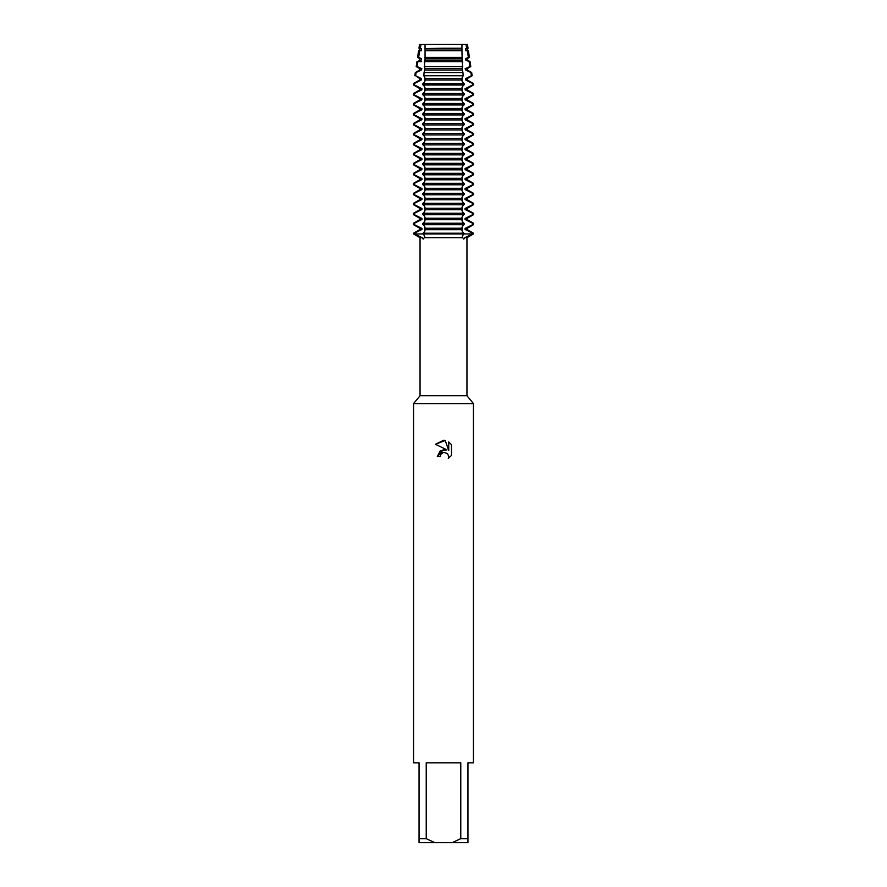 <?xml version="1.0" encoding="UTF-8"?>
<svg xmlns="http://www.w3.org/2000/svg" width="887" height="887" viewBox="0 0 887 887"><rect width="100%" height="100%" fill="white"/><g stroke="black" fill="none" stroke-linecap="round" stroke-linejoin="round"><path stroke-width="1.33" d="M463.89 233.946L472.671 233.946L464.777 237.694L463.812 239.102L462.149 236.973L463.89 233.214L423.11 233.214L424.851 236.973L423.188 239.102L422.223 237.694L414.329 233.946L463.89 233.946L414.329 233.946L413.564 233.214L419.684 229.689L421.258 229.689L421.258 228.225L419.684 228.225L413.564 224.699L414.329 224.699L414.329 223.236L413.564 223.236L419.684 219.71L421.258 219.71L421.258 218.246L419.684 218.246L413.564 214.721L414.329 214.721L414.329 213.257L413.564 213.257L419.684 209.731L421.258 209.731L421.258 208.268L419.684 208.268L413.564 204.742L414.329 204.742L414.329 203.278L413.564 203.278L419.684 199.752L421.258 199.752L421.258 198.289L419.684 198.289L413.564 194.763L414.329 194.763L414.329 193.299L413.564 193.299L419.684 189.774L421.258 189.774L421.258 188.31L419.684 188.31L413.564 184.784L414.329 184.784L414.329 183.321L413.564 183.321L419.684 179.795L421.258 179.795L421.258 178.331L419.684 178.331L413.564 174.806L414.329 174.806L414.329 173.342L413.564 173.342L419.684 169.816L421.258 169.816L421.258 168.353L419.684 168.353L413.564 164.827L414.329 164.827L414.329 163.363L413.564 163.363L419.684 159.837L421.258 159.837L421.258 158.374L419.684 158.374L413.564 154.848L414.329 154.848L414.329 153.384L413.564 153.384L419.684 149.859L421.258 149.859L421.258 148.395L419.684 148.395L413.564 144.869L414.329 144.869L414.329 143.406L413.564 143.406L419.684 139.88L421.258 139.88L421.258 138.416L419.684 138.416L413.564 134.891L414.329 134.891L414.329 133.427L413.564 133.427L419.684 129.901L421.258 129.901L421.258 128.438L419.684 128.438L413.564 124.912L414.329 124.912L414.329 123.448L413.564 123.448L419.684 119.922L421.258 119.922L421.258 118.459L419.684 118.459L413.564 114.933L414.329 114.933L414.329 113.469L413.564 113.469L419.684 109.944L421.258 109.944L421.258 108.48L419.684 108.48L413.564 104.954L414.329 104.954L414.329 103.491L413.564 103.491L419.684 99.965L421.258 99.965L421.258 98.501L419.684 98.501L413.564 94.976L414.329 94.976L414.329 93.512L413.564 93.512L419.684 89.986L421.258 89.986L421.258 88.523L419.684 88.523L413.564 84.997L414.329 84.997L414.44 83.467L413.686 83.467L419.684 80.007L421.258 80.007L421.258 78.544L415.615 75.75L416.114 72.546L415.327 72.546L419.684 70.029L421.258 70.029L421.258 68.565L419.684 68.565L416.214 66.569L417.067 66.569L417.877 61.624L416.957 61.624L421.258 60.05L421.258 58.586L418.586 57.389L419.795 50.692L418.597 50.692L421.258 50.071L421.258 48.608L420.272 48.197L421.059 44.35L467.449 44.35L468.026 48.197L467.316 50.071L468.403 50.692L467.205 50.692L468.414 57.389L469.4 57.389L467.316 58.586L467.316 60.05L470.043 61.624L469.123 61.624L469.933 66.569L470.786 66.569L467.316 68.565L467.316 70.029L471.673 72.546L470.886 72.546L471.385 75.75L472.161 75.75L467.316 78.544L467.316 80.007L473.314 83.467L472.56 83.467L472.671 84.997L473.436 84.997L467.316 88.523L467.316 89.986L473.436 93.512L472.671 93.512L472.671 94.976L473.436 94.976L467.316 98.501L467.316 99.965L473.436 103.491L472.671 103.491L472.671 104.954L473.436 104.954L467.316 108.48L467.316 109.944L473.436 113.469L472.671 113.469L472.671 114.933L473.436 114.933L467.316 118.459L467.316 119.922L473.436 123.448L472.671 123.448L472.671 124.912L473.436 124.912L467.316 128.438L467.316 129.901L473.436 133.427L472.671 133.427L472.671 134.891L473.436 134.891L467.316 138.416L467.316 139.88L473.436 143.406L472.671 143.406L472.671 144.869L473.436 144.869L467.316 148.395L467.316 149.859L473.436 153.384L472.671 153.384L472.671 154.848L473.436 154.848L467.316 158.374L467.316 159.837L473.436 163.363L472.671 163.363L472.671 164.827L473.436 164.827L467.316 168.353L467.316 169.816L473.436 173.342L472.671 173.342L472.671 174.806L473.436 174.806L467.316 178.331L467.316 179.795L473.436 183.321L472.671 183.321L472.671 184.784L473.436 184.784L467.316 188.31L467.316 189.774L473.436 193.299L472.671 193.299L472.671 194.763L473.436 194.763L467.316 198.289L467.316 199.752L473.436 203.278L472.671 203.278L472.671 204.742L473.436 204.742L467.316 208.268L467.316 209.731L473.436 213.257L472.671 213.257L472.671 214.721L473.436 214.721L467.316 218.246L467.316 219.71L473.436 223.236L472.671 223.236L472.671 224.699L473.436 224.699L467.316 228.225L467.316 229.689L473.436 233.214L472.671 233.214L473.436 233.946L463.89 233.946M467.449 44.35L461.961 44.35L465.941 44.35L466.728 48.197L468.026 48.197M422.223 237.694L420.05 237.694L420.05 395.735L466.95 395.735L473.436 403.585L473.436 762.82L467.948 762.82L467.948 838.658L460.774 838.658L452.182 842.65L467.948 842.65L467.948 838.658M464.777 237.694L466.95 237.694L466.95 395.735M424.33 237.694L462.67 237.694M420.05 395.735L413.564 403.585L473.436 403.585M440.129 456.572L440.584 454.621L440.129 456.572L437.302 456.572L443.5 449.487L446.926 449.909L435.495 444.265L443.5 440.318L445.241 440.506L448.733 450.563L448.733 441.948L451.505 444.753L451.505 455.386L448.29 458.468L448.744 456.539L447.48 453.501L443.5 452.348L447.48 453.501L448.744 456.539L448.29 458.468L451.505 455.386M452.182 842.65L434.818 842.65L426.226 838.658L426.226 762.82L460.774 762.82L460.774 838.658M446.926 449.909L440.34 450.707L437.302 456.572M441.582 453.324L443.478 452.348L440.584 454.621M451.505 444.753L448.733 441.959M445.241 440.506L435.495 444.265M419.551 44.35L421.059 44.35L419.551 44.35L418.974 48.197L420.272 48.197M413.564 233.214L413.564 233.946L420.05 237.694M413.564 403.585L413.564 762.82L419.052 762.82L419.052 842.65L434.818 842.65M419.052 838.658L426.226 838.658M413.453 233.725L421.968 229.434M419.684 229.689L419.684 228.225M421.968 228.48L413.453 224.189M413.453 223.746L421.968 219.455M419.684 219.71L419.684 218.246M421.968 218.501L413.453 214.21M413.453 213.767L421.968 209.476M419.684 209.731L419.684 208.268M421.968 208.523L413.453 204.232M413.453 203.788L421.968 199.497M419.684 199.752L419.684 198.289M421.968 198.544L413.453 194.253M413.453 193.809L421.968 189.519M419.684 189.774L419.684 188.31M421.968 188.565L413.453 184.274M413.453 183.831L421.968 179.54M419.684 179.795L419.684 178.331M421.968 178.586L413.453 174.295M413.453 173.852L421.968 169.561M419.684 169.816L419.684 168.353M421.968 168.608L413.453 164.317M413.453 163.873L421.968 159.582M419.684 159.837L419.684 158.374M421.968 158.629L413.453 154.338M413.453 153.894L421.968 149.604M419.684 149.859L419.684 148.395M421.968 148.65L413.453 144.359M413.453 143.916L421.968 139.625M419.684 139.88L419.684 138.416M421.968 138.671L413.453 134.38M413.453 133.937L421.968 129.646M419.684 129.901L419.684 128.438M421.968 128.693L413.453 124.402M413.453 123.958L421.968 119.667M419.684 119.922L419.684 118.459M421.968 118.714L413.453 114.423M413.453 113.979L421.968 109.689M419.684 109.944L419.684 108.48M421.968 108.735L413.453 104.444M413.453 104.001L421.968 99.71M419.684 99.965L419.684 98.501M421.968 98.756L413.453 94.465M413.453 94.022L421.968 89.731M419.684 89.986L419.684 88.523M421.968 88.778L413.453 84.487M414.44 83.467L421.258 80.007M419.684 80.007L419.684 78.544L421.258 78.544M419.684 78.544L415.615 75.75M416.114 72.546L421.258 70.029M419.684 70.029L419.684 68.565M421.968 68.82L416.557 66.292M421.414 61.624L417.877 61.624L421.258 60.05M419.684 60.05L419.684 58.586L421.258 58.586M419.684 58.586L417.6 57.389L418.586 57.389M473.547 224.189L465.032 228.48M467.316 229.689L465.742 229.689L465.742 228.225L467.316 228.225M443.5 224.699L463.89 224.699L463.89 223.236L423.11 223.236L423.11 224.699L443.5 224.699M467.316 218.246L465.742 218.246L465.742 219.71L467.316 219.71M465.032 219.455L473.547 223.746M465.032 229.434L473.547 233.725M473.547 214.21L465.032 218.501M443.5 214.721L463.89 214.721L463.89 213.257L423.11 213.257L423.11 214.721L443.5 214.721M467.316 208.268L465.742 208.268L465.742 209.731L467.316 209.731M465.032 209.476L473.547 213.767M473.547 204.232L465.032 208.523M443.5 204.742L463.89 204.742L463.89 203.278L423.11 203.278L423.11 204.742L443.5 204.742M467.316 198.289L465.742 198.289L465.742 199.752L467.316 199.752M465.032 199.497L473.547 203.788M473.547 194.253L465.032 198.544M443.5 194.763L463.89 194.763L463.89 193.299L423.11 193.299L423.11 194.763L443.5 194.763M467.316 188.31L465.742 188.31L465.742 189.774L467.316 189.774M465.032 189.519L473.547 193.809M473.547 184.274L465.032 188.565M443.5 184.784L463.89 184.784L463.89 183.321L423.11 183.321L423.11 184.784L443.5 184.784M467.316 178.331L465.742 178.331L465.742 179.795L467.316 179.795M465.032 179.54L473.547 183.831M473.547 174.295L465.032 178.586M443.5 174.806L463.89 174.806L463.89 173.342L423.11 173.342L423.11 174.806L443.5 174.806M467.316 168.353L465.742 168.353L465.742 169.816L467.316 169.816M465.032 169.561L473.547 173.852M473.547 164.317L465.032 168.608M443.5 164.827L463.89 164.827L463.89 163.363L423.11 163.363L423.11 164.827L443.5 164.827M467.316 158.374L465.742 158.374L465.742 159.837L467.316 159.837M465.032 159.582L473.547 163.873M473.547 154.338L465.032 158.629M443.5 154.848L463.89 154.848L463.89 153.384L423.11 153.384L423.11 154.848L443.5 154.848M467.316 148.395L465.742 148.395L465.742 149.859L467.316 149.859M465.032 149.604L473.547 153.894M473.547 144.359L465.032 148.65M443.5 144.869L463.89 144.869L463.89 143.406L423.11 143.406L423.11 144.869L443.5 144.869M467.316 138.416L465.742 138.416L465.742 139.88L467.316 139.88M465.032 139.625L473.547 143.916M473.547 134.38L465.032 138.671M443.5 134.891L463.89 134.891L463.89 133.427L423.11 133.427L423.11 134.891L443.5 134.891M467.316 128.438L465.742 128.438L465.742 129.901L467.316 129.901M465.032 129.646L473.547 133.937M473.547 124.402L465.032 128.693M443.5 124.912L463.89 124.912L463.89 123.448L423.11 123.448L423.11 124.912L443.5 124.912M467.316 118.459L465.742 118.459L465.742 119.922L467.316 119.922M465.032 119.667L473.547 123.958M473.547 114.423L465.032 118.714M443.5 114.933L463.89 114.933L463.89 113.469L423.11 113.469L423.11 114.933L443.5 114.933M467.316 108.48L465.742 108.48L465.742 109.944L467.316 109.944M465.032 109.689L473.547 113.979M473.547 104.444L465.032 108.735M443.5 104.954L463.89 104.954L463.89 103.491L423.11 103.491L423.11 104.954L443.5 104.954M467.316 98.501L465.742 98.501L465.742 99.965L467.316 99.965M465.032 99.71L473.547 104.001M473.547 94.465L465.032 98.756M443.5 94.976L463.89 94.976L463.89 93.512L423.11 93.512L423.11 94.976L443.5 94.976M467.316 88.523L465.742 88.523L465.742 89.986L467.316 89.986M465.032 89.731L473.547 94.022M473.547 84.487L465.032 88.778M443.5 84.997L463.89 84.997L463.89 84.265L463.823 83.467L423.177 83.467L423.11 84.997L443.5 84.997M423.11 84.265L463.89 84.265M471.385 75.75L465.742 78.544L465.742 80.007L467.316 80.007M465.742 80.007L472.56 83.467M465.742 78.544L467.316 78.544M423.831 75.75L463.169 75.75L462.936 72.546L424.064 72.546L423.831 75.75L425.073 78.167L425.073 80.395M467.316 68.565L465.742 68.565L465.742 70.029L467.316 70.029M465.742 70.029L470.886 72.546M470.443 66.292L465.032 68.82M443.5 66.569L462.548 66.569L462.293 61.624L424.707 61.624L424.452 66.569L443.5 66.569M468.414 57.389L465.742 58.586L465.742 60.05L467.316 60.05M465.742 60.05L469.123 61.624M465.742 58.586L467.316 58.586M424.884 57.389L462.116 57.389L461.939 50.692L425.061 50.692L425.073 60.438M421.414 50.692L419.795 50.692L421.258 50.071M466.728 48.197L465.742 48.608L465.742 50.071L467.316 50.071M465.742 50.071L467.205 50.692L465.586 50.692M419.684 50.071L419.684 48.608L421.258 48.608M465.742 48.608L467.316 48.608M419.684 48.608L418.974 48.197M443.5 48.197L461.927 48.197L461.961 44.35L425.039 44.35L425.061 50.692L425.006 50.071L461.994 50.071L461.927 48.197L425.006 48.608L443.5 48.197M424.862 59.795L424.252 62.323M424.252 66.292L424.862 68.82M425.073 68.188L424.064 72.546M424.862 79.752C425.427 80.761 424.651 82.192 422.545 84.043M422.545 84.487C424.651 86.338 425.427 87.769 424.862 88.778M425.073 88.146L425.073 90.374M424.862 89.731C425.427 90.74 424.651 92.17 422.545 94.022M422.545 94.465C424.651 96.317 425.427 97.747 424.862 98.756M425.073 98.124L425.073 100.353M424.862 99.71C425.427 100.719 424.651 102.149 422.545 104.001M422.545 104.444C424.651 106.296 425.427 107.726 424.862 108.735M425.073 108.103L425.073 110.332M424.862 109.689C425.427 110.698 424.651 112.128 422.545 113.979M422.545 114.423C424.651 116.275 425.427 117.705 424.862 118.714M425.073 118.082L425.073 120.31M424.862 119.667C425.427 120.676 424.651 122.107 422.545 123.958M422.545 124.402C424.651 126.253 425.427 127.684 424.862 128.693M425.073 128.061L425.073 130.289M424.862 129.646C425.427 130.655 424.651 132.085 422.545 133.937M422.545 134.38C424.651 136.232 425.427 137.662 424.862 138.671M425.073 138.039L425.073 140.268M424.862 139.625C425.427 140.634 424.651 142.064 422.545 143.916M422.545 144.359C424.651 146.211 425.427 147.641 424.862 148.65M425.073 148.018L425.073 150.247M424.862 149.604C425.427 150.613 424.651 152.043 422.545 153.894M422.545 154.338C424.651 156.19 425.427 157.62 424.862 158.629M425.073 157.997L425.073 160.225M424.862 159.582C425.427 160.591 424.651 162.022 422.545 163.873M422.545 164.317C424.651 166.168 425.427 167.599 424.862 168.608M425.073 167.976L425.073 170.204M424.862 169.561C425.427 170.57 424.651 172 422.545 173.852M422.545 174.295C424.651 176.147 425.427 177.577 424.862 178.586M425.073 177.954L425.073 180.183M424.862 179.54C425.427 180.549 424.651 181.979 422.545 183.831M422.545 184.274C424.651 186.126 425.427 187.556 424.862 188.565M425.073 187.933L425.073 190.162M424.862 189.519C425.427 190.528 424.651 191.958 422.545 193.809M422.545 194.253C424.651 196.105 425.427 197.535 424.862 198.544M425.073 197.912L425.073 200.14M424.862 199.497C425.427 200.506 424.651 201.937 422.545 203.788M422.545 204.232C424.651 206.083 425.427 207.514 424.862 208.523M425.073 207.891L425.073 210.119M424.862 209.476C425.427 210.485 424.651 211.915 422.545 213.767M422.545 214.21C424.651 216.062 425.427 217.492 424.862 218.501M425.073 217.869L425.073 220.098M424.862 219.455C425.427 220.464 424.651 221.894 422.545 223.746M422.545 224.189C424.651 226.041 425.427 227.471 424.862 228.48M425.073 227.848L425.073 230.077M424.862 229.434C425.427 230.443 424.651 231.873 422.545 233.725M464.455 233.725C462.349 231.873 461.573 230.443 462.138 229.434M461.927 230.077L461.927 227.848M462.138 228.48C461.573 227.471 462.349 226.041 464.455 224.189M464.455 223.746C462.349 221.894 461.573 220.464 462.138 219.455M461.927 220.098L461.927 217.869M462.138 218.501C461.573 217.492 462.349 216.062 464.455 214.21M464.455 213.767C462.349 211.915 461.573 210.485 462.138 209.476M461.927 210.119L461.927 207.891M462.138 208.523C461.573 207.514 462.349 206.083 464.455 204.232M464.455 203.788C462.349 201.937 461.573 200.506 462.138 199.497M461.927 200.14L461.927 197.912M462.138 198.544C461.573 197.535 462.349 196.105 464.455 194.253M464.455 193.809C462.349 191.958 461.573 190.528 462.138 189.519M461.927 190.162L461.927 187.933M462.138 188.565C461.573 187.556 462.349 186.126 464.455 184.274M464.455 183.831C462.349 181.979 461.573 180.549 462.138 179.54M461.927 180.183L461.927 177.954M462.138 178.586C461.573 177.577 462.349 176.147 464.455 174.295M464.455 173.852C462.349 172 461.573 170.57 462.138 169.561M461.927 170.204L461.927 167.976M462.138 168.608C461.573 167.599 462.349 166.168 464.455 164.317M464.455 163.873C462.349 162.022 461.573 160.591 462.138 159.582M461.927 160.225L461.927 157.997M462.138 158.629C461.573 157.62 462.349 156.19 464.455 154.338M464.455 153.894C462.349 152.043 461.573 150.613 462.138 149.604M461.927 150.247L461.927 148.018M462.138 148.65C461.573 147.641 462.349 146.211 464.455 144.359M464.455 143.916C462.349 142.064 461.573 140.634 462.138 139.625M461.927 140.268L461.927 138.039M462.138 138.671C461.573 137.662 462.349 136.232 464.455 134.38M464.455 133.937C462.349 132.085 461.573 130.655 462.138 129.646M461.927 130.289L461.927 128.061M462.138 128.693C461.573 127.684 462.349 126.253 464.455 124.402M464.455 123.958C462.349 122.107 461.573 120.676 462.138 119.667M461.927 120.31L461.927 118.082M462.138 118.714C461.573 117.705 462.349 116.275 464.455 114.423M464.455 113.979C462.349 112.128 461.573 110.698 462.138 109.689M461.927 110.332L461.927 108.103M462.138 108.735C461.573 107.726 462.349 106.296 464.455 104.444M464.455 104.001C462.349 102.149 461.573 100.719 462.138 99.71M461.927 100.353L461.927 98.124M462.138 98.756C461.573 97.747 462.349 96.317 464.455 94.465M464.455 94.022C462.349 92.17 461.573 90.74 462.138 89.731M461.927 90.374L461.927 88.146M462.138 88.778C461.573 87.769 462.349 86.338 464.455 84.487M464.455 84.043C462.349 82.192 461.573 80.761 462.138 79.752M461.927 80.395L461.927 78.167L463.18 75.75M462.936 72.546L461.927 68.188M462.138 68.82L462.748 66.292M462.748 62.323L462.138 59.795M461.927 60.438L462.116 57.389M461.939 50.692L461.994 50.071L461.939 50.692M425.006 58.586L461.994 58.586M425.006 60.05L461.994 60.05M425.006 68.565L461.994 68.565M425.006 70.029L461.994 70.029M425.006 78.544L461.994 78.544M425.006 80.007L461.994 80.007M472.671 84.265L473.436 84.997M425.006 88.523L461.994 88.523M425.006 89.986L461.994 89.986M425.006 98.501L461.994 98.501M425.006 99.965L461.994 99.965M425.006 108.48L461.994 108.48M425.006 109.944L461.994 109.944M425.006 118.459L461.994 118.459M425.006 119.922L461.994 119.922M425.006 128.438L461.994 128.438M425.006 129.901L461.994 129.901M425.006 138.416L461.994 138.416M425.006 139.88L461.994 139.88M425.006 148.395L461.994 148.395M425.006 149.859L461.994 149.859M425.006 158.374L461.994 158.374M425.006 159.837L461.994 159.837M425.006 168.353L461.994 168.353M425.006 169.816L461.994 169.816M425.006 178.331L461.994 178.331M425.006 179.795L461.994 179.795M425.006 188.31L461.994 188.31M425.006 189.774L461.994 189.774M425.006 198.289L461.994 198.289M425.006 199.752L461.994 199.752M425.006 208.268L461.994 208.268M425.006 209.731L461.994 209.731M425.006 218.246L461.994 218.246M425.006 219.71L461.994 219.71M425.006 229.689L461.994 229.689M425.006 228.225L461.994 228.225M413.686 83.467L413.564 84.265L414.329 84.265M466.95 237.694L473.436 233.946L473.436 233.214M468.403 50.692L469.4 57.389M470.043 61.624L470.786 66.569M471.673 72.546L472.161 75.75M473.314 83.467L473.436 84.265M473.436 93.512L473.436 94.976M473.436 103.491L473.436 104.954M473.436 113.469L473.436 114.933M473.436 123.448L473.436 124.912M473.436 133.427L473.436 134.891M473.436 143.406L473.436 144.869M473.436 153.384L473.436 154.848M473.436 163.363L473.436 164.827M473.436 173.342L473.436 174.806M473.436 183.321L473.436 184.784M473.436 193.299L473.436 194.763M473.436 203.278L473.436 204.742M473.436 213.257L473.436 214.721M473.436 223.236L473.436 224.699M415.327 72.546L414.839 75.75M416.957 61.624L416.214 66.569M418.597 50.692L417.6 57.389M413.564 223.236L413.564 224.699M413.564 213.257L413.564 214.721M413.564 203.278L413.564 204.742M413.564 193.299L413.564 194.763M413.564 183.321L413.564 184.784M413.564 173.342L413.564 174.806M413.564 163.363L413.564 164.827M413.564 153.384L413.564 154.848M413.564 143.406L413.564 144.869M413.564 133.427L413.564 134.891M413.564 123.448L413.564 124.912M413.564 113.469L413.564 114.933M413.564 103.491L413.564 104.954M413.564 93.512L413.564 94.976M413.564 84.265L413.564 84.997"/></g></svg>
